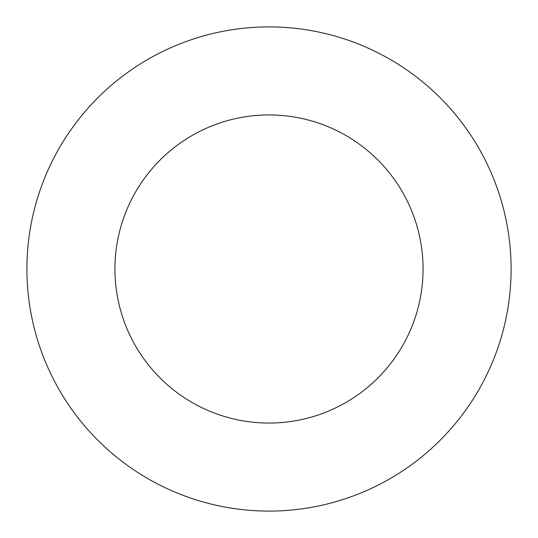 <?xml version="1.0" encoding="UTF-8"?>
<svg xmlns="http://www.w3.org/2000/svg" width="538" height="538" viewBox="0 0 538 538"><rect width="100%" height="100%" fill="white"/><g stroke="black" fill="none" stroke-linecap="round" stroke-linejoin="round"><path stroke-width="0.4" stroke-dasharray="2.69 2.02" d="M423.063 269A154.063 154.063 0 0 0 269 114.937A154.063 154.063 0 0 0 114.937 269A154.063 154.063 0 0 0 269 423.063A154.063 154.063 0 0 0 423.063 269M511.1 269A242.1 242.1 0 0 0 269 26.9A242.1 242.1 0 0 0 26.9 269A242.1 242.1 0 0 0 269 511.1A242.1 242.1 0 0 0 511.1 269"/><path stroke-width="0.81" d="M423.063 269A154.063 154.063 0 0 0 269 114.937A154.063 154.063 0 0 0 114.937 269A154.063 154.063 0 0 0 269 423.063A154.063 154.063 0 0 0 423.063 269M511.1 269A242.1 242.1 0 0 0 269 26.9A242.1 242.1 0 0 0 26.9 269A242.1 242.1 0 0 0 269 511.1A242.1 242.1 0 0 0 511.1 269"/></g></svg>
